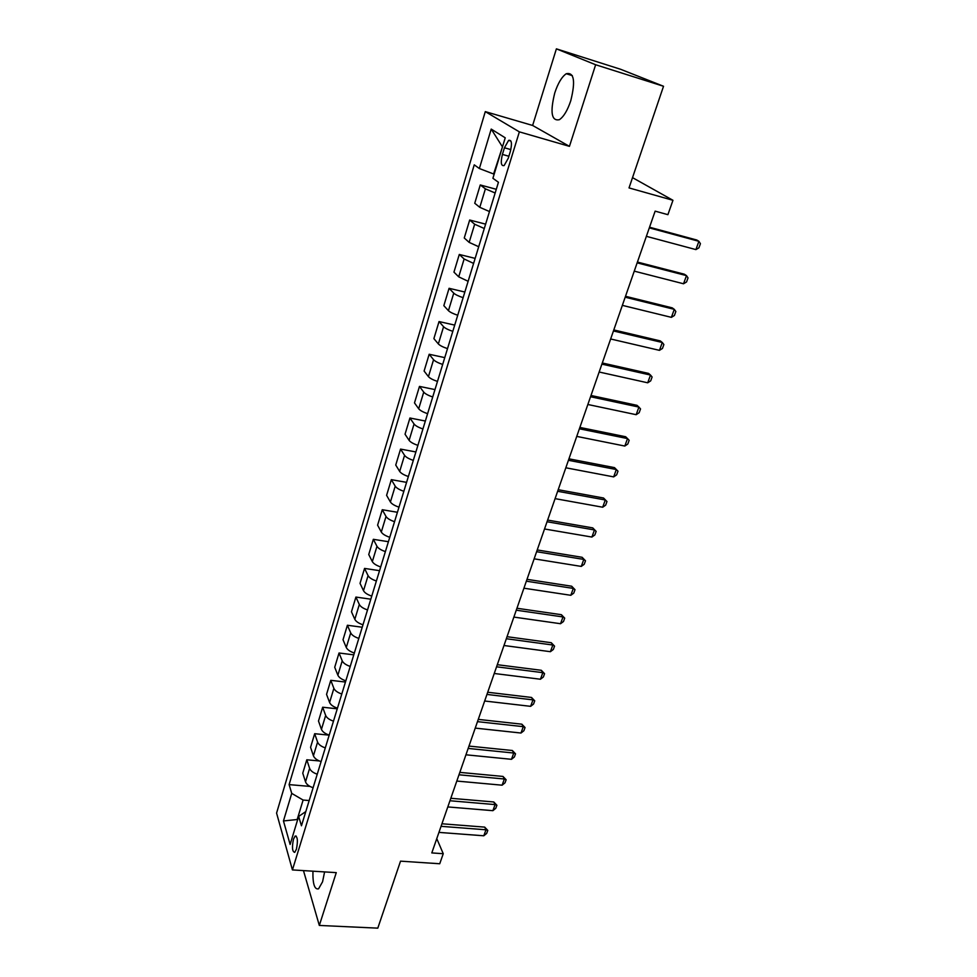 <?xml version="1.0" encoding="UTF-8"?>
<svg xmlns="http://www.w3.org/2000/svg" width="977" height="977" viewBox="0 0 977 977"><rect width="100%" height="100%" fill="white"/><g stroke="black" fill="none" stroke-linecap="round" stroke-linejoin="round"><path stroke-width="1.47" d="M312.933 871.191C312.677 883.965 314.557 889.839 318.587 888.801L322.569 881.779L324.596 871.911M570.763 100.753C575.624 81.067 574.122 72.066 566.257 73.727C561.812 76.78 557.977 83.192 554.753 92.974C549.966 112.379 551.504 121.295 559.369 119.707C563.692 116.776 567.503 110.462 570.763 100.753M296.397 849.269C298.034 841.014 297.631 836.605 295.164 836.031L293.479 839.17C291.842 847.364 292.257 851.773 294.724 852.371L296.397 849.269M485.288 111.622L276.576 813.096L292.428 869.921L519.361 131.858L485.288 111.622L532.624 125.459L569.444 146.355L595.64 64.751L556.389 48.85L532.624 125.459M556.389 48.85L620.651 69.294L663.53 86.269L629.029 187.914L672.958 200.297L632.522 177.643M303.468 870.605L319.32 925.439L377.794 928.15L400.533 861.152L439.723 863.753L443.253 853.715L436.768 838.62M595.64 64.751L663.53 86.269M672.958 200.297L667.902 214.671L655.14 211.142L431.797 852.921L443.253 853.715M504.437 147.783L502.41 154.427C500.48 162.548 501.054 166.261 504.132 165.553L508.248 158.274L510.312 151.557C512.241 143.387 511.679 139.662 508.602 140.395L504.437 147.783L510.837 149.591M502.569 146.562L493.605 173.979L479.365 168.532L474.248 164.844L289.107 784.616L309.99 786.412M479.365 168.532L491.211 129.086L505.231 137.818L492.909 178.29L498.441 182.272L301.453 825.785L298.644 816.43L290.12 844.458L283.452 820.949L291.732 793.385L289.107 784.616M569.444 146.355L519.361 131.858M319.32 925.439L336.271 872.632L292.428 869.921M297.692 819.569L297.448 820.399M309.184 800.554L303.114 800.053L297.179 819.532L283.452 820.949M495.156 193.006L485.398 188.842L480.257 184.958L496.292 189.294M313.104 787.731C309.037 786.326 306.497 784.372 305.52 781.856L302.76 773.198L306.802 759.788L319.296 760.949M321.103 761.62C316.988 760.216 314.435 758.274 313.422 755.807L310.564 747.32L314.679 733.703L329.2 735.168M329.212 735.107C325.072 733.69 322.483 731.773 321.445 729.367L318.49 721.038L322.666 707.226L337.273 708.813M337.456 708.191C333.279 706.75 330.666 704.857 329.591 702.5L326.55 694.366L330.788 680.322L345.467 682.044M345.834 680.835C341.62 679.394 338.97 677.513 337.871 675.205L334.72 667.267L339.031 653.002L353.784 654.846M354.333 653.039C350.096 651.598 347.409 649.742 346.273 647.482L343.025 639.74L347.397 625.256L362.235 627.234M362.98 624.804C358.706 623.35 355.982 621.519 354.822 619.32L351.464 611.785L355.909 597.069L370.82 599.182M371.761 596.104C367.45 594.639 364.702 592.844 363.505 590.694L360.037 583.379L364.555 568.419L379.552 570.678M380.688 566.941C376.34 565.463 373.556 563.692 372.322 561.616L368.744 554.509L373.336 539.316L388.419 541.71M389.762 537.301C385.39 535.811 382.557 534.065 381.299 532.05L377.598 525.174L382.263 509.725L397.431 512.278M398.995 507.161C394.574 505.659 391.716 503.937 390.409 501.995L386.599 495.351L391.337 479.658L406.591 482.357M408.374 476.52C403.916 475.005 401.022 473.32 399.678 471.439L395.746 465.052L400.558 449.09L415.897 451.948M417.912 445.353C413.418 443.839 410.474 442.178 409.107 440.371L405.04 434.228L409.937 418.009L425.361 421.038M427.608 413.662C423.078 412.135 420.098 410.499 418.693 408.777L414.492 402.903L419.475 386.403L434.985 389.591M437.476 381.433C432.909 379.882 429.892 378.294 428.439 376.633L424.103 371.04L429.172 354.26L444.767 357.631M447.527 348.63C442.911 347.079 439.845 345.516 438.355 343.941L433.886 338.628L439.039 321.555L454.72 325.109M457.737 315.266C453.084 313.702 449.982 312.176 448.443 310.674L443.839 305.667L449.078 288.3L464.844 292.038M468.13 281.303L458.714 276.833L453.951 272.131L459.288 254.46L475.152 258.38M478.718 246.741L469.155 242.381L464.258 237.997L469.681 220.02L485.63 224.148M489.477 211.557L479.792 207.319L474.737 203.265L480.257 184.958M484.287 228.52L474.663 224.234L469.681 220.02M473.613 263.411L464.124 258.99L459.288 254.46M463.122 297.68C458.445 296.104 455.319 294.602 453.755 293.149L449.078 288.3M452.815 331.35C448.174 329.799 445.097 328.248 443.582 326.721L439.039 321.555M442.679 364.445C438.087 362.894 435.046 361.319 433.568 359.707L429.172 354.26M432.726 396.967C428.17 395.441 425.178 393.816 423.737 392.131L419.475 386.403M422.931 428.952C418.425 427.425 415.469 425.777 414.065 424.006L409.937 418.009M413.308 460.387C408.838 458.86 405.919 457.187 404.563 455.343L400.558 449.09M403.855 491.297C399.41 489.782 396.528 488.085 395.209 486.167L391.337 479.658M394.549 521.694C390.141 520.191 387.295 518.457 386.013 516.479L382.263 509.725M385.39 551.59C381.03 550.112 378.221 548.341 376.975 546.302L373.336 539.316M376.389 581.01C372.066 579.532 369.294 577.737 368.073 575.636L364.555 568.419M367.535 609.941C363.236 608.476 360.501 606.656 359.316 604.494L355.909 597.069M358.815 638.421C354.553 636.955 351.854 635.123 350.706 632.901L347.397 625.256M350.242 666.436C346.017 664.995 343.342 663.127 342.219 660.843L339.031 653.002M341.791 694.012C337.602 692.583 334.964 690.69 333.878 688.358L330.788 680.322M333.487 721.16C329.322 719.731 326.721 717.826 325.659 715.445L322.666 707.226M325.304 747.893C321.177 746.477 318.6 744.547 317.574 742.105L314.679 733.703M317.244 774.199C313.153 772.795 310.613 770.853 309.611 768.362L306.802 759.788M291.732 793.385L303.114 800.053M305.801 811.594L298.644 816.43M502.044 146.22L491.211 129.086M649.314 227.873L698.897 241.307L700.424 243.7L698.921 247.828L695.905 249.599L646.371 236.324M695.905 249.599L698.897 241.307L696.723 240L649.546 227.214M637.138 262.85L686.489 275.624L688.028 277.895L686.55 281.962L683.534 283.77L634.256 271.142M683.534 283.77L686.489 275.624L684.364 274.219L637.419 262.056M625.182 297.203L674.289 309.343L675.84 311.504L674.399 315.498L671.382 317.354L622.349 305.361M671.382 317.354L674.289 309.343L672.213 307.853L625.5 296.287M613.434 330.959L662.296 342.487L663.871 344.527L662.455 348.459L659.451 350.352L610.649 338.982M659.451 350.352L662.296 342.487L660.281 340.9L613.8 329.933M601.893 364.14L650.511 375.058L652.099 377L650.706 380.859L647.702 382.801L599.157 372.017M647.702 382.801L650.511 375.058L648.545 373.397L602.296 362.98M590.548 396.747L638.921 407.079L640.533 408.923L639.166 412.709L636.161 414.688L587.849 404.49M636.161 414.688L638.921 407.079L637.004 405.333L590.987 395.477M579.398 428.793L627.527 438.575L629.164 440.309L627.808 444.034L624.816 446.049L576.748 436.401M624.816 446.049L627.527 438.575L625.659 436.743L579.874 427.425M568.431 460.301L616.316 469.534L614.509 467.629L617.977 471.17L616.646 474.846L613.666 476.886L565.83 467.788M568.944 458.824L614.509 467.629M613.666 476.886L616.316 469.534L617.977 471.17M557.647 491.284L605.3 499.992L603.542 498.014L606.973 501.531L605.655 505.146L602.687 507.222L555.083 498.636M558.197 489.709L603.542 498.014M602.687 507.222L605.3 499.992L606.973 501.531M547.047 521.755L594.468 529.949L592.746 527.898L596.141 531.39L594.859 534.944L591.891 537.057L544.531 528.984M547.621 520.082L592.746 527.898M591.891 537.057L594.468 529.949L596.141 531.39M536.617 551.712L583.806 559.418L582.121 557.305L585.492 560.774L584.234 564.266L581.266 566.416L534.138 558.832M537.228 549.953L582.121 557.305M581.266 566.416L583.806 559.418L585.492 560.774M526.359 581.193L573.304 588.41L571.679 586.224L575.013 589.681L573.768 593.124L570.812 595.298L523.916 588.203M527.006 579.337L571.679 586.224M570.812 595.298L573.304 588.41L575.013 589.681M516.271 610.198L562.984 616.939L561.396 614.704L564.706 618.136L563.485 621.519L560.529 623.717L513.865 617.085M516.943 608.256L561.396 614.704M560.529 623.717L562.984 616.939L564.706 618.136M506.33 638.726L552.823 645.028L551.272 642.719L554.557 646.139L553.348 649.461L550.405 651.696L503.973 645.504M507.039 636.699L551.272 642.719M550.405 651.696L552.823 645.028L554.557 646.139M496.56 666.803L542.821 672.664L541.319 670.295L544.568 673.69L543.383 676.976L540.452 679.235L494.24 673.483M497.293 664.702L541.319 670.295M540.452 679.235L542.821 672.664L544.568 673.69M486.949 694.439L532.978 699.874L531.512 697.456L534.737 700.827L533.564 704.051L530.633 706.334L484.665 701.01M487.706 692.253L531.512 697.456M530.633 706.334L532.978 699.874L534.737 700.827M477.484 721.649L523.281 726.656L521.852 724.189L525.052 727.535L523.904 730.723L520.985 733.031L475.237 728.109M478.266 719.39L521.852 724.189M520.985 733.031L523.281 726.656L525.052 727.535M468.166 748.431L513.743 753.035L512.351 750.507L515.526 753.841L514.39 756.98L511.472 759.312L465.944 754.794M468.972 746.086L512.351 750.507M511.472 759.312L513.743 753.035L515.526 753.841M458.982 774.785L504.34 779.011L502.984 776.434L506.135 779.756L505.011 782.833L502.105 785.19L456.809 781.063M459.825 772.38L502.984 776.434M502.105 785.19L504.34 779.011L506.135 779.756M449.957 800.749L495.083 804.596L493.764 801.97L496.89 805.268L495.779 808.297L492.884 810.678L447.808 806.929M450.812 798.282L493.764 801.97M492.884 810.678L495.083 804.596L496.89 805.268M441.054 826.322L485.972 829.791L484.677 827.116L487.779 830.401L486.693 833.393L483.798 835.787L438.942 832.392M441.934 823.782L484.677 827.116M483.798 835.787L485.972 829.791L487.779 830.401M479.792 207.319L485.398 188.842M469.155 242.381L474.663 224.234M458.714 276.833L464.124 258.99M448.443 310.674L453.755 293.149M438.355 343.941L443.582 326.721M428.439 376.633L433.568 359.707M418.693 408.777L423.737 392.131M409.107 440.371L414.065 424.006M399.678 471.439L404.563 455.343M390.409 501.995L395.209 486.167M381.299 532.05L386.013 516.479M372.322 561.616L376.975 546.302M363.505 590.694L368.073 575.636M354.822 619.32L359.316 604.494M346.273 647.482L350.706 632.901M337.871 675.205L342.219 660.843M329.591 702.5L333.878 688.358M321.445 729.367L325.659 715.445M313.422 755.807L317.574 742.105M305.52 781.856L309.611 768.362M508.87 156.247L502.41 154.427M572.327 75.62L566.257 73.727M296.263 836.117L295.164 836.031M510.934 141.067L508.602 140.395"/></g></svg>
